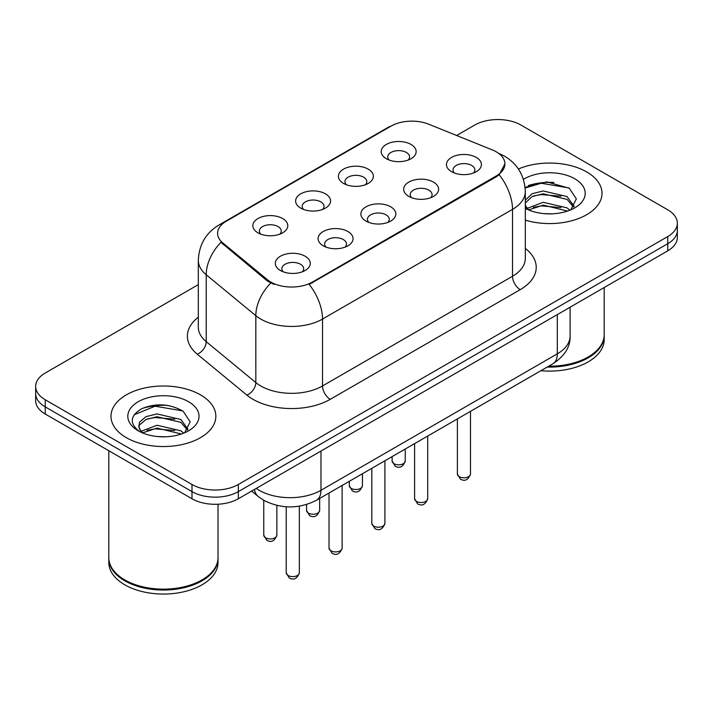 <?xml version="1.0" encoding="UTF-8"?>
<svg xmlns="http://www.w3.org/2000/svg" width="713" height="713" viewBox="0 0 713 713"><rect width="100%" height="100%" fill="white"/><g stroke="black" fill="none" stroke-linecap="round" stroke-linejoin="round"><path stroke-width="1.07" d="M343.523 183.41L343.523 183.41A17.477 10.089 180 0 1 343.523 169.141A17.477 10.089 180 0 1 368.238 169.141A17.477 10.089 180 0 1 368.238 183.41A17.477 10.089 180 0 1 343.523 183.41M365.377 184.747A10.927 6.31 0 0 0 366.803 181.628A10.927 6.31 0 0 0 363.603 177.172A10.927 6.31 0 0 0 351.705 175.808A10.927 6.31 0 0 0 344.958 181.628A10.927 6.31 0 0 0 346.393 184.747M300.734 208.116L300.734 208.116A17.477 10.089 180 0 1 300.734 193.847A17.477 10.089 180 0 1 325.449 193.847A17.477 10.089 180 0 1 325.449 208.116A17.477 10.089 180 0 1 300.734 208.116M322.588 209.453A10.927 6.31 0 0 0 324.014 206.333A10.927 6.31 0 0 0 320.814 201.877A10.927 6.31 0 0 0 308.916 200.505A10.927 6.31 0 0 0 302.169 206.333A10.927 6.31 0 0 0 303.604 209.453M257.946 232.821L257.946 232.821A17.477 10.089 180 0 1 257.946 218.552A17.477 10.089 180 0 1 282.669 218.552A17.477 10.089 180 0 1 282.669 232.821A17.477 10.089 180 0 1 257.946 232.821M279.799 234.158A10.927 6.31 0 0 0 281.234 231.039A10.927 6.31 0 0 0 278.034 226.574A10.927 6.31 0 0 0 266.127 225.21A10.927 6.31 0 0 0 259.38 231.039A10.927 6.31 0 0 0 260.815 234.158M386.312 158.714L386.312 158.714A17.477 10.089 180 0 1 386.312 144.445A17.477 10.089 180 0 1 411.027 144.445A17.477 10.089 180 0 1 411.027 158.714A17.477 10.089 180 0 1 386.312 158.714M408.157 160.051A10.927 6.31 0 0 0 409.592 156.922A10.927 6.31 0 0 0 406.392 152.466A10.927 6.31 0 0 0 394.494 151.103A10.927 6.31 0 0 0 387.747 156.922A10.927 6.31 0 0 0 389.182 160.051M408.79 196.387L408.79 196.387A17.477 10.089 180 0 1 408.79 182.118A17.477 10.089 180 0 1 433.504 182.118A17.477 10.089 180 0 1 433.504 196.387A17.477 10.089 180 0 1 408.79 196.387M430.634 197.724A10.927 6.31 0 0 0 432.069 194.604A10.927 6.31 0 0 0 428.869 190.148A10.927 6.31 0 0 0 416.962 188.776A10.927 6.31 0 0 0 410.225 194.604A10.927 6.31 0 0 0 411.651 197.724M366.001 221.092L366.001 221.092A17.477 10.089 180 0 1 366.001 206.823A17.477 10.089 180 0 1 390.715 206.823A17.477 10.089 180 0 1 390.715 221.092A17.477 10.089 180 0 1 366.001 221.092M387.845 222.429A10.927 6.31 0 0 0 389.28 219.31A10.927 6.31 0 0 0 386.081 214.854A10.927 6.31 0 0 0 374.173 213.481A10.927 6.31 0 0 0 367.436 219.31A10.927 6.31 0 0 0 368.871 222.429M323.212 245.798L323.212 245.798A17.477 10.089 180 0 1 323.212 231.529A17.477 10.089 180 0 1 347.926 231.529A17.477 10.089 180 0 1 347.926 245.798A17.477 10.089 180 0 1 323.212 245.798M345.056 247.135A10.927 6.31 0 0 0 346.491 244.015A10.927 6.31 0 0 0 343.292 239.55A10.927 6.31 0 0 0 331.393 238.187A10.927 6.31 0 0 0 324.647 244.015A10.927 6.31 0 0 0 326.082 247.135M280.423 270.494L280.423 270.494A17.477 10.089 180 0 1 280.423 256.225A17.477 10.089 180 0 1 305.137 256.225A17.477 10.089 180 0 1 305.137 270.494A17.477 10.089 180 0 1 280.423 270.494M302.276 271.84A10.927 6.31 0 0 0 303.702 268.712A10.927 6.31 0 0 0 300.503 264.256A10.927 6.31 0 0 0 288.605 262.892A10.927 6.31 0 0 0 281.858 268.712A10.927 6.31 0 0 0 283.293 271.84M451.579 171.69L451.579 171.69A17.477 10.089 180 0 1 451.579 157.421A17.477 10.089 180 0 1 476.293 157.421A17.477 10.089 180 0 1 476.293 171.69A17.477 10.089 180 0 1 451.579 171.69M473.423 173.027A10.927 6.31 0 0 0 474.858 169.899A10.927 6.31 0 0 0 471.658 165.443A10.927 6.31 0 0 0 459.751 164.079A10.927 6.31 0 0 0 453.013 169.899A10.927 6.31 0 0 0 454.439 173.027M492.353 149.935A29.491 17.023 180 0 1 496.293 151.842A29.491 17.023 180 0 1 504.929 163.883A29.491 17.023 180 0 1 496.293 175.924L312.472 282.045A29.491 17.023 180 0 1 267.464 279.772L222.937 243.053A29.491 17.023 180 0 1 217.599 233.294A29.491 17.023 180 0 1 226.244 221.253L390.991 126.13A29.491 17.023 180 0 1 428.763 124.222L492.353 149.935M586.656 171.913A52.432 30.267 0 0 0 518.387 168.99A52.432 30.267 0 0 1 586.656 171.913A52.432 30.267 0 0 1 602.013 193.312A52.432 30.267 0 0 0 586.656 171.913M200.487 394.859A52.432 30.267 0 0 0 143.349 388.3A52.432 30.267 0 0 0 110.987 416.267A52.432 30.267 0 0 0 126.344 437.666A52.432 30.267 0 0 0 183.482 444.235A52.432 30.267 0 0 0 215.843 416.267A52.432 30.267 0 0 0 200.487 394.859A52.432 30.267 0 0 0 143.349 388.3A52.432 30.267 0 0 0 110.987 416.267A52.432 30.267 0 0 0 126.344 437.666A52.432 30.267 0 0 0 183.482 444.235A52.432 30.267 0 0 0 215.843 416.267A52.432 30.267 0 0 0 200.487 394.859M504.929 163.883L499.153 174.73L496.293 176.797L309.157 284.416A38.226 22.067 60 0 1 322.517 319.059A43.689 25.222 180 0 1 260.726 319.059A43.689 25.222 180 0 1 255.833 315.69L206.217 274.772A43.689 25.222 180 0 1 198.312 260.307L198.312 327.196A43.689 25.222 0 0 0 206.217 341.661L255.833 382.578A43.689 25.222 0 0 0 260.726 385.947A43.689 25.222 0 0 0 322.517 385.947L512.513 276.252A43.689 25.222 0 0 0 525.312 258.418L525.312 191.53A43.689 25.222 180 0 1 512.513 209.364A38.226 22.067 -120 0 0 499.153 174.73M198.312 284.639L45.249 373.015A32.771 18.921 0 0 0 35.65 386.393L35.65 400.661A32.771 18.921 0 0 0 45.249 414.039L191.993 498.761L191.993 491.622A32.771 18.921 0 0 0 238.329 491.622L667.751 243.703A32.771 18.921 0 0 0 677.35 230.326A32.771 18.921 0 0 1 667.751 243.703L238.329 491.622A32.771 18.921 0 0 1 191.993 491.622L45.249 406.9L191.993 491.622L191.993 484.492A32.771 18.921 0 0 0 238.329 484.492L667.751 236.564A32.771 18.921 0 0 0 677.35 223.187A32.771 18.921 0 0 0 667.751 209.809L521.007 125.087A32.771 18.921 0 0 0 474.671 125.087L456.641 135.497M35.65 393.523A32.771 18.921 0 0 0 45.249 406.9A32.771 18.921 0 0 1 35.65 393.523M274.086 284.416L267.464 281.065L220.95 242.34A38.226 25.57 129.5 0 0 206.217 274.772L206.217 341.661A10.927 7.308 -50.5 0 1 197.269 354.201A54.616 31.532 180 0 1 198.312 317.196M525.312 220.139A52.432 30.267 0 0 0 602.013 193.312A52.432 30.267 0 0 1 525.312 220.139M35.65 386.393A32.771 18.921 0 0 0 45.249 399.77L191.993 484.492M167.787 405.439A43.689 25.222 0 0 0 142.217 408.478M553.956 182.483A43.689 25.222 0 0 0 528.386 185.532M191.993 498.761A32.771 18.921 0 0 0 238.329 498.761L667.751 250.833A32.771 18.921 0 0 0 677.35 237.456L677.35 223.187M548.707 366.197A54.616 31.532 0 0 0 588.198 356.963A54.616 31.532 0 0 0 604.196 334.664L604.196 287.526M548.484 366.322A54.063 31.212 0 0 0 587.815 357.186A54.063 31.212 0 0 0 588.011 357.07M547.21 367.061A54.616 31.532 0 0 0 604.196 335.556A54.616 31.532 0 0 0 604.196 335.11M540.9 370.707A54.616 31.532 0 0 0 604.196 339.575L604.196 335.556M543.618 213.588L551.942 213.829M527.29 208.356L543.19 202.296L567.04 207.866L569.937 210.192M528.752 209.889L543.19 205.121L567.566 211.066M525.312 204.836A24.688 14.251 0 0 0 528.975 210.085M525.312 200.112L532.121 193.713L543.19 190.968L567.04 196.547L574.134 206.342M525.312 202.947L532.121 196.547L543.19 193.802L567.04 199.373L573.582 207.082M525.312 208.356A35.614 20.561 0 0 0 574.767 207.857A35.614 20.561 0 0 0 574.767 178.776A35.614 20.561 0 0 0 523.422 179.364M570.774 209.845L576.354 198.882L569.295 188.25L546.8 181.877L525.089 187.35M527.54 209.462L525.312 206.841M525.151 188L541.247 183.241L568.814 187.929M533.404 195.995L541.247 194.569L560.926 196.253M533.404 207.314L541.247 205.897L560.926 207.581M527.148 208.187L527.754 207.902M201.841 580.025A54.063 31.212 0 0 1 201.645 580.141A54.063 31.212 0 0 1 125.185 580.141L124.802 579.919A54.616 31.532 0 0 0 202.029 579.919A54.616 31.532 0 0 0 218.026 557.619L218.026 504.225M108.804 558.065A54.616 31.532 0 0 0 108.804 558.511A54.616 31.532 0 0 0 124.802 580.81A54.616 31.532 0 0 0 184.311 587.646A54.616 31.532 0 0 0 218.026 558.511A54.616 31.532 0 0 0 218.026 558.065M108.804 558.511L108.804 562.53A54.616 31.532 0 0 0 124.802 584.82A54.616 31.532 0 0 0 184.311 591.656A54.616 31.532 0 0 0 218.026 562.53L218.026 558.511M157.448 436.534L165.773 436.784M141.121 431.312L157.02 425.242L180.879 430.821L183.767 433.139M142.582 432.836L157.02 428.076L181.396 434.012M141.37 432.417L138.821 426.436A24.688 14.251 0 0 0 142.805 433.032M138.821 426.436L139.561 422.114L145.96 416.668L157.02 413.923L180.879 419.494L187.965 429.297M138.883 426.784L139.561 424.948L145.96 419.494L157.02 416.749L180.879 422.328L187.412 430.028M184.605 432.791L190.184 421.838L183.125 411.205C169.596 403.665 155.737 402.863 141.566 408.79C129.944 415.973 129.213 423.513 139.374 431.418L139.498 431.499M188.597 401.731A35.614 20.561 0 0 0 138.233 401.731A35.614 20.561 0 0 0 138.233 430.804A35.614 20.561 0 0 0 188.597 430.804A35.614 20.561 0 0 0 188.597 401.731M108.804 450.732L108.804 557.619A54.616 31.532 0 0 0 124.802 579.919L125.185 580.141M134.169 414.779L155.077 406.196L182.644 410.884M147.234 418.941L155.077 417.524L174.756 419.208M147.234 430.269L155.077 428.843L174.756 430.536M140.978 431.133L141.584 430.857M312.472 282.045L312.472 282.927M267.464 279.772L267.464 281.065M222.937 243.053L222.937 244.354M496.293 175.924L496.293 176.797M330.244 399.325A10.927 6.31 60 0 1 322.517 385.947L322.517 319.059L512.513 209.364L512.513 276.252A10.927 6.31 60 0 0 520.232 289.63L330.244 399.325A54.616 31.532 180 0 1 253.008 399.325A54.616 31.532 180 0 1 246.885 395.109L197.269 354.201M525.312 191.53C524.572 175.817 517.665 164.043 504.599 156.192L499.082 153.5A38.226 17.905 112 0 0 498.565 153.313M222.991 223.481A38.226 22.067 -120 0 0 219.025 224.969C205.959 232.821 199.052 244.595 198.312 260.307M219.025 224.969L387.774 127.547A38.226 22.067 60 0 1 390.671 126.317M270.726 283.097A38.226 25.57 129.5 0 0 255.833 315.69L255.833 382.578A10.927 7.308 -50.5 0 1 246.885 395.109M525.312 248.418A54.616 31.532 180 0 1 520.232 289.63M238.329 484.492L238.329 498.761M667.751 236.564L667.751 250.833M45.249 399.77L45.249 414.039M256.252 488.414A43.689 25.222 0 0 0 259.184 490.286A43.689 25.222 0 0 0 320.975 490.286L557.308 353.844A43.689 25.222 0 0 0 570.106 336.001C570.427 346.848 564.651 356.126 552.78 363.844L316.447 500.285A21.845 12.611 60 0 0 320.975 490.286L320.975 451.044M557.308 314.602L557.308 353.844A21.845 12.611 60 0 1 552.78 363.844M254.479 489.439A21.845 14.608 129.5 0 0 258.284 496.542L251.653 491.07M470.482 474.011C468.325 479.911 464.974 481.631 460.429 479.189L457.381 474.011A6.551 3.788 0 0 0 459.297 476.694A6.551 3.788 0 0 0 466.445 477.514A6.551 3.788 0 0 0 470.482 474.011L470.482 411.356M394.039 463.717A6.551 3.788 0 0 0 401.178 464.537A6.551 3.788 0 0 0 405.225 461.035C403.068 466.935 399.717 468.655 395.162 466.213L392.114 461.035A6.551 3.788 0 0 0 394.039 463.717M427.702 498.717C425.536 504.608 422.185 506.337 417.64 503.895L414.592 498.717A6.551 3.788 0 0 0 416.508 501.391A6.551 3.788 0 0 0 423.656 502.21A6.551 3.788 0 0 0 427.702 498.717L427.702 436.062M384.913 523.422C382.756 529.313 379.396 531.042 374.851 528.6L371.803 523.422A6.551 3.788 0 0 0 373.719 526.096A6.551 3.788 0 0 0 380.867 526.916A6.551 3.788 0 0 0 384.913 523.422L384.913 460.758M342.124 548.128C339.967 554.019 336.616 555.748 332.071 553.297L329.014 548.128A6.551 3.788 0 0 0 330.939 550.801A6.551 3.788 0 0 0 338.078 551.621A6.551 3.788 0 0 0 342.124 548.128L342.124 485.464M299.335 572.824C297.178 578.724 293.827 580.444 289.282 578.002L286.225 572.824A6.551 3.788 0 0 0 288.15 575.507A6.551 3.788 0 0 0 295.289 576.327A6.551 3.788 0 0 0 299.335 572.824L299.335 506.185M351.251 488.414A6.551 3.788 0 0 0 358.389 489.234A6.551 3.788 0 0 0 362.436 485.74C360.279 491.64 356.928 493.36 352.382 490.918L349.325 485.74A6.551 3.788 0 0 0 351.251 488.414M308.462 513.119A6.551 3.788 0 0 0 315.601 513.939A6.551 3.788 0 0 0 319.647 510.446C317.49 516.337 314.139 518.066 309.594 515.624L306.545 510.446A6.551 3.788 0 0 0 308.462 513.119M265.673 537.825A6.551 3.788 0 0 0 272.812 538.645A6.551 3.788 0 0 0 276.858 535.151C274.701 541.042 271.35 542.771 266.805 540.32L263.757 535.151A6.551 3.788 0 0 0 265.673 537.825M387.774 127.547L394.788 124.285M499.082 153.5L498.503 153.268M316.447 500.285C298.872 509.118 281.287 509.118 263.712 500.285L258.284 496.542M570.106 336.001L570.106 307.214M457.381 474.011L457.381 418.923M405.225 461.035L405.225 449.038M392.114 461.035L392.114 456.605M414.592 498.717L414.592 443.629M371.803 523.422L371.803 468.325M329.014 548.128L329.014 493.031M286.225 572.824L286.225 506.783M362.436 485.74L362.436 473.735M349.325 485.74L349.325 481.302M319.647 510.446L319.647 498.44M306.545 510.446L306.545 504.537M276.858 535.151L276.858 505.401M263.757 535.151L263.757 500.312"/></g></svg>
